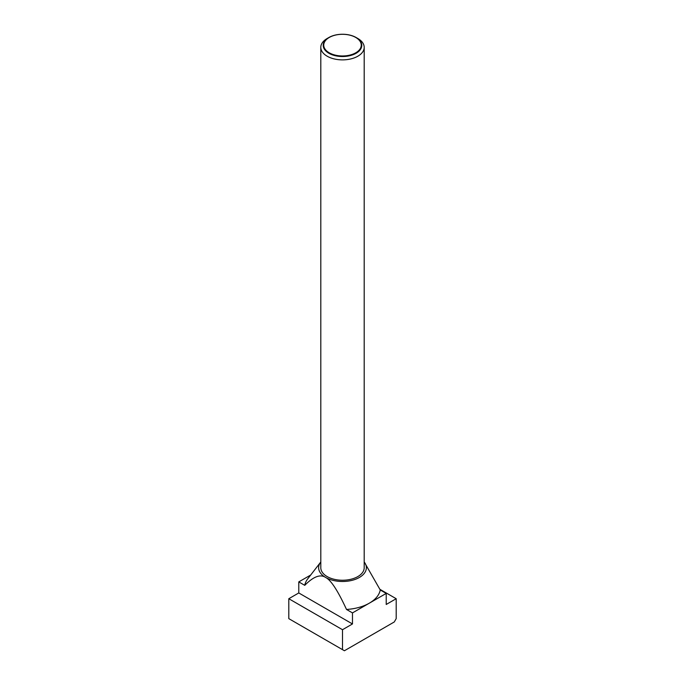 <?xml version="1.0" encoding="UTF-8"?>
<svg xmlns="http://www.w3.org/2000/svg" width="685" height="685" viewBox="0 0 685 685"><rect width="100%" height="100%" fill="white"/><g stroke="black" fill="none" stroke-linecap="round" stroke-linejoin="round"><path stroke-width="1.03" d="M357.844 38.497L356.14 37.512A19.291 11.14 180 0 1 356.14 53.259A19.291 11.14 180 0 1 328.86 53.259A19.291 11.14 180 0 1 328.86 37.512A19.291 11.14 180 0 1 356.14 37.512L357.844 38.497A21.697 12.527 0 0 1 364.197 47.351L364.197 567.711A21.697 12.527 0 0 1 350.806 579.287A21.697 12.527 0 0 1 327.156 576.573A21.697 12.527 0 0 1 320.803 567.711L320.803 47.351A21.697 12.527 0 0 0 327.156 56.204A21.697 12.527 0 0 0 350.806 58.927A21.697 12.527 0 0 0 364.197 47.351M328.86 37.512L327.156 38.497A21.697 12.527 0 0 0 320.803 47.351M329.237 52.796A18.76 10.832 0 0 0 355.763 52.796A18.76 10.832 0 0 0 355.763 37.478A18.76 10.832 0 0 0 329.237 37.478A18.76 10.832 0 0 0 329.237 52.796M386.22 593.415L380.252 589.973A37.966 21.92 180 0 1 369.343 603.16A37.966 21.92 180 0 1 346.507 609.453L352.475 612.904L386.22 593.415L386.22 604.47L396.195 598.716L396.195 618.641L394.277 621.963L344.418 650.75L342.5 649.645L342.5 629.712L352.475 623.958L352.475 612.904M364.197 561.974A23.864 13.777 180 0 1 364.283 562.085A23.864 13.777 180 0 1 356.037 579.065A23.864 13.777 180 0 1 325.623 577.455A23.864 13.777 180 0 1 320.717 562.085A23.864 13.777 180 0 1 320.803 561.974M320.717 562.085L307.839 578.705A37.966 21.92 180 0 0 304.748 585.341C313.413 576.556 320.375 573.927 325.623 577.455C330.881 579.99 337.842 590.658 346.507 609.453M380.252 589.973L364.283 562.085M310.699 575.015L298.78 581.899L298.78 592.953L288.805 598.716L288.805 618.641L342.5 649.645M304.748 585.341L298.78 581.899M396.195 598.716L379.961 589.34M352.475 623.958L298.78 592.953M342.5 629.712L288.805 598.716"/></g></svg>
